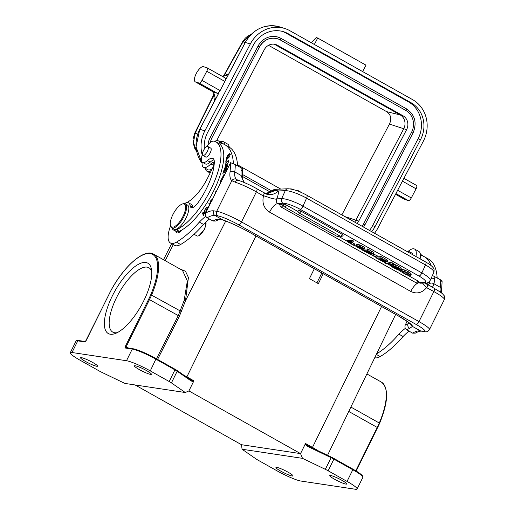 <?xml version="1.0" encoding="UTF-8"?>
<svg xmlns="http://www.w3.org/2000/svg" width="515" height="515" viewBox="0 0 515 515"><rect width="100%" height="100%" fill="white"/><g stroke="black" fill="none" stroke-linecap="round" stroke-linejoin="round"><path stroke-width="0.77" d="M242.076 449.241L302.505 458.35L325.332 469.332A6.901 0.895 26.3 0 1 328.145 470.787L347.046 481.403A19.834 2.569 26.3 0 1 357.088 489.025A19.834 2.569 26.3 0 1 355.356 489.25L300.863 481.036A19.834 2.569 26.3 0 1 277.076 470.858L258.176 460.243A6.901 0.895 26.3 0 1 255.942 458.865L242.076 449.241L241.484 444.709L300.541 453.612L188.908 390.917L185.284 392.52L171.418 382.89A6.901 0.895 26.3 0 0 169.184 381.518L150.283 370.903A19.834 2.569 26.3 0 0 126.497 360.725L72.003 352.511A19.834 2.569 26.3 0 0 70.272 352.73L76.033 341.078C75.776 340.64 76.574 340.447 78.428 340.492A0.689 0.631 98.6 0 0 77.765 340.859L72.003 352.511M135.085 384.95L241.484 444.709M213.493 95.146L194.573 133.52A6.901 1.255 25.2 0 1 195.172 133.308L193.421 142.513L196.608 151.133M202.208 154.957A31.042 28.718 -72.7 0 1 204.848 130.855L250.316 43.994A31.042 28.718 -72.7 0 1 284.673 28.467A31.042 28.718 -72.7 0 1 289.791 30.668L412.592 99.633A31.042 28.718 -72.7 0 1 423.356 141.168L377.888 228.029A31.042 28.718 -72.7 0 1 374.502 233.237M371.65 231.634A27.591 25.525 107.3 0 0 375.1 226.465L420.562 139.604A27.591 25.525 107.3 0 0 410.996 102.685L288.194 33.72A27.591 25.525 107.3 0 0 283.649 31.756A27.591 25.525 107.3 0 0 253.103 45.558L207.642 132.419A27.591 25.525 107.3 0 0 204.391 149.015M311.221 42.706L316.21 37.576L317.71 38.046L314.35 44.464M362.631 71.579L365.991 65.16L317.71 38.046M395.546 194.303L404.584 199.382A8.626 3.212 -60.7 0 0 404.816 199.479L408.44 200.612A3.451 1.288 -60.7 0 0 411.285 197.953L416.075 188.812A3.451 1.288 -60.7 0 0 416.513 185.413A3.451 1.288 -60.7 0 0 416.416 185.374M225.287 78.023L226.471 78.274M218.36 93.762L217.266 93.247A3.451 1.288 -60.7 0 0 220.111 90.589L224.894 81.447A3.451 1.288 -60.7 0 0 225.332 78.048A3.451 1.288 -60.7 0 0 225.242 78.01M199.125 83.057L195.494 81.93A8.626 3.212 119.3 0 1 195.262 81.827A8.626 3.212 119.3 0 1 196.518 73.033A8.626 3.212 119.3 0 1 203.47 66.686L207.101 67.819A3.451 1.288 119.3 0 1 207.191 67.858A3.451 1.288 119.3 0 1 206.753 71.257L201.97 80.398A3.451 1.288 119.3 0 1 199.125 83.057L217.266 93.247L213.635 92.114L215.489 99.253M195.262 81.827L213.403 92.018A8.626 3.212 -60.7 0 0 213.635 92.114L195.494 81.93M251.024 34.511L243.029 41.876L242.7 41.586L223.684 75.75M282.387 31.402A27.591 25.525 -72.7 0 1 285.696 32.941L408.498 101.899A27.591 25.525 -72.7 0 1 418.064 138.825L372.596 225.686A27.591 25.525 -72.7 0 1 369.5 230.43M281.074 38.425L406.644 108.942C415.071 114.903 417.182 122.982 412.966 133.173L411.504 132.381A16.383 15.154 -72.7 0 0 405.826 110.455L280.231 39.925A16.383 15.154 -72.7 0 0 277.534 38.76A16.383 15.154 -72.7 0 0 259.418 46.916M278.049 37.112L281.029 38.4A18.109 16.75 107.3 0 0 278.049 37.112A18.109 16.75 107.3 0 0 258.002 46.176L210.146 137.608A18.109 16.75 107.3 0 0 208.015 144.715M270.233 192.056L242.456 176.458M362.09 226.265A16.383 15.154 -72.7 0 0 363.648 223.813L411.504 132.381M242.443 174.476L271.701 190.911L242.443 174.476M357.075 223.452A10.345 9.573 107.3 0 0 358.762 221.07L406.618 129.638A10.345 9.573 107.3 0 0 403.033 115.791L277.437 45.262A10.345 9.573 107.3 0 0 275.731 44.528A10.345 9.573 107.3 0 0 264.285 49.704L216.686 140.634M280.759 189.089L237.524 164.813M344.812 216.564L355.884 220.169L403.741 128.737L389.424 124.076C391.876 118.868 390.943 114.723 386.636 111.652L400.155 114.897A10.345 9.573 -72.7 0 1 403.741 128.737L406.618 129.638M358.762 221.07L355.884 220.169A10.345 9.573 -72.7 0 1 354.623 222.074M274.257 44.2A10.345 9.573 -72.7 0 1 274.566 44.367L400.155 114.897L403.033 115.791M268.521 45.32L386.636 111.652M341.851 214.903L389.424 124.076M151.706 271.321A36.906 13.751 -60.7 0 0 148.919 267.755A36.906 13.751 -60.7 0 0 116.448 297.76A36.906 13.751 -60.7 0 0 112.772 332.111A36.906 13.751 -60.7 0 0 117.272 332.639M112.309 295.99A40.357 15.038 -60.7 0 0 115.218 333.546A40.357 15.038 -60.7 0 0 143.794 300.741A40.357 15.038 -60.7 0 0 151.416 269.094A40.357 15.038 -60.7 0 0 135.876 265.882A40.357 15.038 -60.7 0 0 112.309 295.99M191.265 380.353L191.22 380.315A0.689 0.515 -55.2 0 1 191.316 381.061L193.556 381.525L188.908 390.917M193.556 381.525L193.859 380.804L186.881 376.883A1.036 0.386 -60.7 0 0 186.745 377.212M323.227 273.755L318.373 283.662L309.438 278.647L314.298 268.74M357.088 489.025L362.85 477.379A19.834 2.569 -153.7 0 0 352.807 469.751L352.872 469.114L333.971 458.498L333.9 459.135A6.901 0.895 -153.7 0 0 331.094 457.681L331.402 457.166L333.939 458.485A6.206 0.805 -153.7 0 0 331.415 457.172L308.131 445.977C306.2 444.909 305.298 444.142 305.414 443.679L300.541 453.612L302.505 458.35M331.402 457.166L307.693 445.745L308.125 445.971L307.816 446.486L305.195 444.22L300.541 453.612M280.752 471.122A9.482 1.23 -153.7 0 0 292.958 475.886A9.482 1.23 -153.7 0 0 288.155 472.236A9.482 1.23 -153.7 0 0 275.95 467.478A9.482 1.23 -153.7 0 0 280.752 471.122M334.576 479.24A9.482 1.23 -153.7 0 0 346.775 483.997A9.482 1.23 -153.7 0 0 341.973 480.353A9.482 1.23 -153.7 0 0 329.767 475.59A9.482 1.23 -153.7 0 0 334.576 479.24M70.272 352.73A19.834 2.569 26.3 0 0 80.314 360.358L99.221 370.967A6.901 0.895 26.3 0 0 102.028 372.429L124.855 383.411L185.284 392.52M85.387 361.408A9.482 1.23 -153.7 0 0 97.593 366.171A9.482 1.23 -153.7 0 0 92.79 362.521A9.482 1.23 -153.7 0 0 80.585 357.758A9.482 1.23 -153.7 0 0 85.387 361.408M139.205 369.519A9.482 1.23 -153.7 0 0 151.41 374.283A9.482 1.23 -153.7 0 0 146.608 370.639A9.482 1.23 -153.7 0 0 134.402 365.875A9.482 1.23 -153.7 0 0 139.205 369.519M157.584 359.438L179.407 316.21L185.509 300.741L188.419 277.508L185.484 271.251L179.986 268.985M194.071 234.28L196.955 235.896A8.452 3.148 -60.7 0 0 197.38 236.037A8.452 3.148 -60.7 0 0 198.404 235.896A8.452 3.148 -60.7 0 0 204.391 229.027A8.452 3.148 -60.7 0 0 205.987 222.396L204.629 229.246L198.964 235.69M175.042 369.249A6.206 0.805 -153.7 0 1 176.986 370.452A0.689 0.515 124.8 0 1 177.076 370.497L191.22 380.315A0.689 0.515 -55.2 0 0 191.129 380.27L193.775 380.984M182.484 270.394L187.351 280.958L184.132 300.554L178.229 315.682L156.463 358.807M176.053 231.409A15.521 5.781 -60.7 0 0 176.201 231.499A15.521 5.781 -60.7 0 0 179.304 231.319A50.702 18.888 -60.7 0 0 181.641 230.115A50.702 18.888 -60.7 0 0 213.776 190.685A50.702 18.888 -60.7 0 0 218.83 143.492L216.036 141.928A50.702 18.888 119.3 0 1 210.989 189.114A50.702 18.888 119.3 0 1 176.516 229.748A15.521 5.781 119.3 0 1 173.413 229.928A15.521 5.781 119.3 0 1 172.126 228.087M176.053 231.415A8.626 3.212 -60.7 0 0 176.845 232.812A8.626 3.212 -60.7 0 0 181.641 230.115M180.359 231.46A8.626 3.212 119.3 0 1 180.527 230.726M205.794 216.281A44.844 16.705 -60.7 0 0 199.344 222.094A79.336 29.555 119.3 0 1 176.426 242.153A24.147 8.993 119.3 0 1 170.471 243.016A24.147 8.993 119.3 0 1 170.523 225.95M186.842 202.62A24.147 8.993 119.3 0 1 188.162 201.777A31.042 11.568 -60.7 0 0 207.809 177.656L212.837 167.491A5.176 1.925 -60.7 0 0 213.352 162.676A5.176 1.925 -60.7 0 0 210.86 163.86A15.18 5.652 119.3 0 1 204.313 167.594A15.18 5.652 119.3 0 1 203.554 167.343A15.18 5.652 119.3 0 1 202.163 162.058M214.761 141.368A15.18 5.652 119.3 0 1 218.411 140.872A15.18 5.652 119.3 0 1 219.351 141.876A17.246 6.425 -60.7 0 0 220.42 143.016A17.246 6.425 -60.7 0 0 221.128 143.273A89.681 33.411 119.3 0 1 224.714 144.625A89.681 33.411 119.3 0 1 233.417 163.635M226.111 159.702L225.744 162.141L226.452 159.856L229.69 156.637L226.111 159.702L226.452 159.895M204.571 210.281L204.236 210.751L205.092 212.792L202.833 212.714L202.472 213.223L203.56 215.817L203.901 215.341L203.045 213.307L205.298 213.384L205.659 212.875L204.571 210.281M223.51 176.928L223.903 174.604L220.375 181.293L221.16 181.08A58.118 21.656 119.3 0 1 219.641 184.756M216.422 191.722L215.772 191.625L214.485 195.185M207.873 208.556L206.85 206.888L204.912 209.779L206.663 207.661L207.127 208.414L205.852 210.815L207.288 208.672L207.584 209.148M206.856 210.616L206.27 211.8M227.501 157.577L226.8 157.828L229.471 154.127L228.821 156.721L229.806 153.528L227.373 155.337L226.446 158.459L227.334 158.182L227.501 157.577M226.381 171.122L227.07 168.843L223.78 170.645L222.783 173.948L223.993 171.019L225.113 170.407L224.373 172.853L224.759 172.647L225.499 170.195L226.503 169.641L225.86 172.184M209.953 204.352L209.077 203.361L208.742 203.889L209.393 204.629L208.298 207.693M225.988 167.214L224.637 168.74L225.821 166.435L225.924 165.92L225.248 166.557L224.386 169.538L225.93 168.148L226.394 167.06C227.212 165.36 227.566 165.122 227.463 166.332L226.433 168.328L227.804 165.045L226.272 167.369M225.57 169.429L224.637 168.74M228.293 166.094L227.45 165.624L227.733 166.48M227.418 161.098L226.497 162L225.422 165.431L227.649 164.034L228.712 160.622L227.418 161.098L227.817 161.324M212.573 199.653L211.968 199.537C209.824 201.249 209.483 202.64 210.944 203.715M192.906 207.487A10.345 3.856 119.3 0 1 192.868 207.223A15.521 5.781 -60.7 0 0 191.406 204.429L188.612 202.865A15.521 5.781 119.3 0 1 190.08 205.659A10.345 3.856 -60.7 0 0 191.052 207.519A10.345 3.856 -60.7 0 0 197.876 202.91A39.32 14.652 -60.7 0 0 206.547 188.445A39.32 14.652 -60.7 0 0 214.311 162.038A13.796 5.144 -60.7 0 0 212.959 158.466A13.796 5.144 -60.7 0 0 207.423 160.551A12.07 4.5 119.3 0 1 202.575 162.38A12.07 4.5 119.3 0 1 202.414 154.346M202.575 162.38L205.363 163.944A12.07 4.5 -60.7 0 0 205.878 164.131A12.07 4.5 -60.7 0 0 210.21 162.122A13.796 5.144 119.3 0 1 214.021 159.85M205.633 213.088A43.118 16.062 -60.7 0 1 209.006 211.517A43.118 16.062 -60.7 0 1 213.603 210.828C212.862 212.785 213.294 214.33 214.897 215.463L222.763 219.886L215.952 219.615A3.451 2.91 -111.7 0 0 218.289 219.821L215.772 221.07L213.049 221.057L207.184 217.768C205.569 216.654 205.047 215.096 205.633 213.088L230.578 162.695L235.291 164.549L241.149 167.839C242.597 168.624 242.887 169.049 242.011 169.113M238.426 180.314A3.451 2.556 108 0 0 235.213 182.201L231.827 180.681A3.451 3.193 -48.7 0 1 236.385 179.304L237.048 179.754M242.468 177.16L241.026 175.422L241.078 170.001A3.451 2.569 2.7 0 1 242.501 172.203L242.578 168.984M409.419 323.092L407.919 323.826A3.451 2.91 -111.7 0 0 409.644 328.39L412.438 326.407L420.304 330.823L424.379 331.634A3.451 3.167 -81.4 0 1 423.382 331.287A17.246 2.234 26.3 0 0 416.152 324.463L238.651 224.778A17.246 2.234 26.3 0 0 217.967 215.927L214.897 215.463A39.668 14.781 -60.7 0 0 210.68 216.1A39.668 14.781 -60.7 0 0 207.184 217.768M421.463 331.19C420.053 331.003 418.006 331.647 415.322 333.134L412.599 333.128L406.741 329.838C405.125 328.731 404.61 327.173 405.189 325.152L407.075 321.328M442.134 281.048L441.638 289.507A3.451 2.408 -173.7 0 0 440.216 287.28A94.168 35.084 -60.7 0 0 440.698 279.909L432.426 275.474M440.698 279.909C442.147 280.688 442.437 281.113 441.567 281.184M256.534 188.599A3.451 1.288 119.3 0 1 256.708 188.657A3.451 1.288 119.3 0 1 256.367 191.87L263.487 196.041C261.91 202.994 263.925 208.356 269.532 212.122L410.751 291.432C416.68 294.258 421.972 292.996 426.613 287.653L433.868 291.554A3.451 1.288 -60.7 0 0 434.209 288.342C443.222 293.782 441.902 293.164 444.091 295.636C444.78 296.183 444.863 297.47 444.348 299.511A20.697 2.684 -153.7 0 0 433.868 291.554L419.01 321.598A20.697 2.684 26.3 0 1 429.491 329.555C428.216 331.531 426.517 332.227 424.379 331.634M422.506 283.108L426.613 287.653M410.751 291.432A10.345 3.856 119.3 0 1 416.841 283.675A10.345 3.856 119.3 0 1 418.965 282.825L420.575 283.192M263.487 196.041C262.489 195.34 264.942 196.041 270.839 198.146C277.971 199.833 276.001 198.964 276.825 198.7A13.796 5.144 -60.7 0 0 278.448 190.956L285.271 190.653A3.451 3.116 -92.5 0 1 287.911 188.773L275.049 189.34L266.912 193.363M266.738 193.395L265.785 193.505M263.339 195.79A3.451 1.288 -60.7 0 0 264.015 193.254C269.448 195.629 274.257 194.863 278.448 190.956L275.474 190.383L272.029 190.666M275.049 189.34A3.451 3.116 87.5 0 0 272.937 190.395L265.991 193.556M275.474 190.383L267.092 193.769M237.042 179.754L238.464 180.327C243.975 182.207 250.058 184.982 256.708 188.657L263.963 192.732L267.073 193.782L265.444 193.395M264.015 193.254L263.867 192.719L264.015 193.254M276.825 198.7L276.864 198.854C275.879 200.869 276.175 202.421 277.746 203.515C275.042 204.062 272.3 206.933 269.532 212.122M352.91 242.185L353.47 240.956L352.048 240.151L347.625 240.351L347.071 241.58L353.502 245.192L354.069 245.166L349.061 242.353L352.91 242.185L351.488 241.381L347.071 241.58M354.069 245.166L354.623 243.936L351.603 242.243M364.594 247.947L364.189 247.084L359.753 244.882L357.037 244.451L356.386 245.005M373.845 253.084L373.497 252.286L367.736 248.964L364.189 249.118M363.957 249.131L363.313 249.157L362.76 250.387L370.047 254.262L371.74 254.668L371.019 253.592L373.504 254.075L372.86 255.26L376.748 257.088L372.86 255.26M376.748 257.088L377.308 255.858L373.613 254.024M387.492 260.751L387.145 259.953L381.383 256.631L376.967 256.824L376.407 258.054L383.694 261.929L385.394 262.335L384.666 261.26L386.939 261.981M392.623 262.94L392.063 264.169L393.286 264.858L393.846 263.629L392.623 262.94L387.164 261.903M400.953 268.444L401.23 268.083L398.61 266.249L395.597 264.781L393.466 264.562M393.067 265.444L392.662 264.736M411.144 274.186L410.938 273.42L408.466 271.785L404.468 269.924L401.494 269.293L401.069 270.053M408.344 273.446L403.573 271.457M300.953 211.144A2.066 0.431 -155.6 0 0 298.179 210.332A2.066 2.066 0 0 0 299.054 212.991A2.066 0.773 119.3 0 0 299.228 213.03A2.066 0.773 119.3 0 0 300.953 211.144L342.198 234.312A2.066 0.431 -155.6 0 1 343.196 235.201A2.066 2.066 0 0 1 340.299 236.153A2.066 0.773 -60.7 0 0 340.479 236.192A2.066 0.773 -60.7 0 0 342.198 234.312M286.34 204.996A2.066 0.431 -155.6 0 0 283.572 204.178A2.066 2.066 0 0 0 284.441 206.837A2.066 0.773 119.3 0 0 284.621 206.876A2.066 0.773 119.3 0 0 286.34 204.996L298.031 211.562M282.954 205.144A2.066 0.431 -155.6 0 0 280.186 204.326A2.066 2.066 0 0 0 281.055 206.985A2.066 0.773 119.3 0 0 281.235 207.024A2.066 0.773 119.3 0 0 282.954 205.144L283.417 205.408M418.032 281.003A2.066 0.773 -60.7 0 1 416.313 282.883A2.066 0.773 -60.7 0 1 416.139 282.844A2.066 2.066 0 0 0 419.036 281.898A2.066 0.431 -155.6 0 0 418.032 281.003L407.5 275.087M338.664 236.43L347.226 241.239M354.095 245.095L355.743 246.022M361.421 249.209L362.914 250.045M370.929 254.552L376.562 257.712M387.216 263.693L390.692 265.65M397.979 269.738L400.367 271.083M352.048 240.151L351.488 241.381M362.76 248.314L360.597 246.943L357.951 246.305L362.599 248.848L362.47 249.357L360.526 248.925L355.826 246.228L356.477 245.681L359.193 246.112L362.386 247.535L364.234 248.867L364.041 249.176L364.794 247.644M362.753 248.378L364.041 249.176M362.772 248.468L362.47 249.357M355.826 246.228L356.316 244.696M358.382 246.724L357.223 246.453L357.095 246.782L361.073 248.616L361.176 248.294L358.382 246.724M357.223 246.453L357.095 246.782L357.243 246.453M367.736 248.964L367.176 250.193L362.76 250.387M373.497 252.286L372.937 253.515L367.176 250.193M372.937 253.515L373.504 254.075L374.064 252.846M372.242 254.095L371.74 254.668M368.952 252.653L366.191 251.101L364.749 251.166L369.223 253.58L370.459 253.676L368.952 252.653M370.588 252.453L368.038 251.017L366.751 251.075L370.324 253.052L371.785 253.515L370.588 252.453M374.006 254.004L373.446 255.234M381.383 256.631L380.823 257.854L376.407 258.054M387.145 259.953L386.591 261.182L380.823 257.854M386.591 261.182L387.158 261.742L387.711 260.513M385.89 261.762L385.394 262.335M382.6 260.313L379.838 258.762L378.396 258.826L382.87 261.24L384.106 261.343L382.6 260.313M384.235 260.114L381.686 258.685L380.405 258.742L383.971 260.719L385.432 261.182L384.235 260.114M384.911 262.29L384.699 262.766L392.063 264.169M393.286 264.858L385.909 263.448L384.699 262.766M399.093 268.598L394.612 266.319L399.061 269.603L396.84 269.351L393.66 267.8C390.962 266.287 390.106 265.483 391.078 265.386L390.705 265.547L391.258 264.317M399.305 269.055L398.842 269.873M391.471 264.51L391.078 265.386L392.501 266.191L393.061 264.961M393.672 264.292L392.514 266.673L392.501 266.191L392.514 266.673L394.187 267.755L397.432 268.933L393.145 266.036L393.119 265.521L398.056 267.478L400.676 269.313L400.393 269.667L401.23 268.083M398.938 268.437L400.393 269.667M409.509 274.81L409.213 275.474L405.46 274.302L400.516 271.276L400.934 270.523L403.915 271.148L407.912 273.008L410.384 274.649L410.584 275.416L411.343 274.064M410.584 275.416L409.219 274.476M408.865 274.032L409.161 274.611L407.333 273.027L404.533 271.74L402.415 271.321L401.964 271.836L405.859 274.141L407.783 274.675L408.273 273.594M402.415 271.321L401.964 271.836L402.189 271.341M409.213 275.474L407.783 274.675M400.516 271.276L400.863 269.519M230.469 162.856A90.717 33.797 119.3 0 1 230.005 172.203A3.451 2.408 6.3 0 1 234.801 171.926L241.026 175.422L243.949 182.407M218.289 219.821L222.763 219.886A27.591 3.579 -153.7 0 1 249.382 232.246L398.417 315.94A27.591 3.579 -153.7 0 1 411.047 324.328A27.591 3.579 -153.7 0 1 412.438 326.401L410.616 324.193M429.671 281.235L428.647 285.22M431.029 278.551A3.451 2.569 2.7 0 1 434.769 278.782L433.99 283.784C431.995 282.722 430.328 282.812 428.995 284.055M425.049 282.999L426.703 284.171M434.209 288.342L425.255 282.986M440.415 292.192A23.111 8.613 119.3 0 1 440.216 287.28L433.99 283.784L432.484 287.376M425.796 283.475L426.053 282.947M437.151 277.913A89.681 33.411 -60.7 0 0 428.454 259.045L424.27 256.695A89.681 33.411 119.3 0 1 431.139 265.624M422.95 256.052A15.18 5.652 -60.7 0 0 422.152 255.292L420.382 254.301M374.753 357.68A24.147 8.993 -60.7 0 0 380.167 356.567A79.336 29.555 -60.7 0 0 403.084 336.514A44.844 16.705 119.3 0 1 409 331.106M420.105 258.852A16.898 6.296 -60.7 0 0 420.465 255.286A17.246 6.425 -60.7 0 0 420.678 255.343A89.681 33.411 119.3 0 1 424.27 256.695M432.89 274.456A89.681 33.411 119.3 0 1 432.973 275.699M405.344 328.345A44.844 16.705 -60.7 0 0 398.893 334.164A79.336 29.555 119.3 0 1 376.6 353.856M403.084 336.514L398.893 334.164M420.465 255.286A16.898 6.296 -60.7 0 0 418.811 251.436L414.627 249.086A16.898 6.296 119.3 0 1 415.92 256.496M407.623 251.841A16.898 6.296 119.3 0 1 414.627 249.086M412.773 254.732A12.07 4.5 -60.7 0 0 411.704 252.981L409.747 251.887A12.07 4.5 119.3 0 1 410.822 253.638M407.693 251.88A12.07 4.5 119.3 0 1 409.747 251.887M312.283 447.966A1.036 0.386 119.3 0 1 312.476 447.413L305.498 443.499L305.195 444.22M237.595 165.843A89.681 33.411 -60.7 0 0 228.905 146.981L224.714 144.625M170.471 243.016L174.656 245.372A24.147 8.993 -60.7 0 0 180.611 244.503A79.336 29.555 -60.7 0 0 203.528 224.443A44.844 16.705 119.3 0 1 209.451 219.042M211.407 170.381A16.898 6.296 119.3 0 1 207.745 171.482A16.898 6.296 119.3 0 1 206.895 171.192A16.898 6.296 119.3 0 1 205.324 168.334M220.182 141.87A16.898 6.296 119.3 0 1 222.596 141.438A16.898 6.296 119.3 0 1 223.446 141.722A16.898 6.296 119.3 0 1 225.049 144.812M223.401 143.988A15.18 5.652 -60.7 0 0 222.602 143.228L218.411 140.872M203.554 167.343L207.738 169.693A15.18 5.652 -60.7 0 0 212.264 168.65M199.344 222.094L203.528 224.443M229.233 147.174A16.898 6.296 -60.7 0 0 227.63 144.071L223.446 141.722M204.938 211.144L204.236 210.751M202.472 213.223L203.174 213.616M202.833 212.714L205.395 213.242M205.092 212.792L205.536 213.043M215.772 191.625L216.139 191.831M207.288 208.672L207.7 208.903M207.127 208.414L207.77 208.768M206.663 207.661L207.828 208.652M223.78 170.645L224.225 170.89M209.393 204.629L209.727 204.809M208.742 203.889L209.734 204.107M209.193 206.991C208.247 207.487 208.375 206.773 209.586 204.841M228.57 161.35L228.937 161.144M226.034 165.379L226.066 164.98M226.413 165.167L225.808 164.832C225.364 164.118 225.86 163.062 227.302 161.665L228.345 161.221C228.46 162.824 227.617 164.028 225.808 164.832L226.613 165.283M210.616 203.013L210.307 202.215C210.661 200.696 211.305 200.026 212.244 200.206M206.238 146.987A12.07 4.5 119.3 0 1 213.886 141.136A50.702 18.888 119.3 0 1 216.036 141.928M184.537 203.567A15.521 5.781 119.3 0 1 188.612 202.865M205.395 156.805A5.176 1.925 -60.7 0 0 205.659 157.049A5.176 1.925 -60.7 0 0 210.21 152.846A5.176 1.925 -60.7 0 0 210.725 148.03A5.176 1.925 -60.7 0 0 210.378 147.934M171.733 227.862L173.961 229.117A13.796 5.144 -60.7 0 0 186.102 217.897A13.796 5.144 -60.7 0 0 187.473 205.054L185.245 203.805A13.796 5.144 119.3 0 1 183.868 216.641A13.796 5.144 119.3 0 1 172.422 228.094A13.796 5.144 119.3 0 1 171.733 227.862A13.796 5.144 119.3 0 1 170.497 225.84L170.343 225.029A13.107 4.886 119.3 0 1 172.815 214.749A13.107 4.886 119.3 0 1 182.098 204.095A13.107 4.886 119.3 0 1 183.688 203.869A13.107 4.886 119.3 0 1 183.044 216.287A13.107 4.886 119.3 0 1 172.171 227.167A13.107 4.886 119.3 0 1 170.343 225.029M204.095 155.266A5.086 1.893 119.3 0 1 202.91 155.408A5.086 1.893 119.3 0 1 203.148 151.243A5.086 1.893 119.3 0 1 206.708 146.678A5.086 1.893 119.3 0 1 207.893 146.537A5.086 1.893 119.3 0 1 207.654 150.702A5.086 1.893 119.3 0 1 204.095 155.266M182.098 204.095L182.876 203.805A13.796 5.144 119.3 0 1 184.55 203.567A13.796 5.144 119.3 0 1 185.245 203.805M316.944 282.857L321.83 272.969M347.046 481.403L352.807 469.751L333.9 459.135L328.145 470.787M213.628 95.835A440.866 153.522 119.2 0 0 195.172 133.308L197.728 134.067M224.295 75.525A440.866 153.522 119.2 0 1 243.029 41.876L245.185 42.52M226.439 78.332L245.237 42.423C253.58 28.698 265.058 23.523 279.677 26.902A31.042 28.718 107.3 0 0 245.314 42.436L245.288 42.481M250.316 43.994L245.314 42.436L226.491 78.396M416.075 188.812L402.427 181.145M397.644 190.293L411.285 197.953M408.44 200.612L395.919 193.582M395.552 194.277L404.816 199.479M218.515 93.633L199.852 129.297L204.848 130.855M199.82 129.342L199.852 129.297A31.042 28.718 107.3 0 0 202.067 163.313M228.403 74.585L222.635 76.529M224.894 81.447L206.753 71.257M201.97 80.398L220.111 90.589M372.596 225.686L375.1 226.465M288.194 33.72L285.696 32.941M408.498 101.899L410.996 102.685M420.562 139.604L418.064 138.825M405.826 110.455L406.644 108.942L281.055 38.413L280.231 39.925M412.901 133.166L365.038 224.598M363.648 223.813L365.109 224.604L363.551 227.089M210.146 137.608L211.543 138.393M259.399 46.955L258.002 46.176M277.437 45.262L273.626 44.142M126.497 360.725L132.258 349.073L125.261 348.018A1.725 0.644 -60.7 0 1 125.345 346.383L148.681 299.196A33.803 12.592 119.3 0 0 150.683 294.844L151.545 295.121A34.492 12.849 119.3 0 1 149.505 299.55L126.175 346.737A1.036 0.386 -60.7 0 0 126.027 347.67M150.683 294.844A50.361 18.765 119.3 0 0 150.187 253.605A50.361 18.765 119.3 0 0 111.8 288.986A33.803 12.592 119.3 0 0 109.521 293.293L86.192 340.479A1.725 0.644 -60.7 0 1 84.763 341.915L77.765 340.859A19.834 2.569 -153.7 0 0 76.033 341.078M169.184 381.518L174.946 369.867L156.045 359.251A19.834 2.569 -153.7 0 0 132.258 349.073A0.689 0.631 -81.4 0 1 132.922 348.707C138.496 349.93 146.221 353.232 156.109 358.614L150.283 370.903M191.316 381.061L177.179 371.244A6.901 0.895 -153.7 0 0 174.946 369.867L175.016 369.229L156.142 358.633M133.121 348.777A19.145 2.485 -153.7 0 1 156.077 358.601L177.076 370.497A0.689 0.515 124.8 0 1 177.179 371.244L171.418 382.89M318.257 450.837A27.289 3.541 26.3 0 0 312.476 447.413L381.557 306.515M255.968 235.979L186.881 376.883A27.289 3.541 26.3 0 0 183.99 375.293M379.285 423.015A51.049 19.016 -60.7 0 0 381.351 382.066C388.889 388.078 388.31 401.829 379.613 423.33L377.598 427.714L377.244 427.45A34.492 12.849 -60.7 0 0 379.285 423.015L350.876 407.062M377.534 427.72L356.174 471.045M355.801 470.819L377.244 427.45L348.752 411.446M362.85 477.379L362.605 475.957C361.388 474.36 358.144 472.081 352.872 469.114L333.997 458.517M173.298 244.606L165.186 260.674M184.132 300.554L185.509 300.741L225.731 221.025M179.407 316.21L148.681 299.196M191.129 380.27L177.154 370.568M126.124 347.722A0.689 0.631 98.6 0 0 125.261 348.018M125.345 346.383L128.486 348.037M111.8 288.992L111.755 288.966C124.913 265.264 144.464 248.442 153.605 254.165A51.049 19.016 119.3 0 1 151.545 295.121L181.512 311.646M84.763 341.915A0.689 0.631 -81.4 0 1 85.316 341.542L78.428 340.492A0.689 0.631 98.6 0 1 78.628 340.557M230.005 172.203A26.561 9.894 -60.7 0 0 231.827 180.681L216.693 211.292A20.697 2.684 26.3 0 1 241.509 221.914A3.451 1.288 119.3 0 1 238.651 224.778M213.603 210.828L216.693 211.292A3.451 3.167 -81.4 0 0 217.967 215.927M235.213 182.201A20.697 2.684 -153.7 0 1 256.367 191.87L241.509 221.914L419.01 321.598A3.451 1.288 -60.7 0 1 416.152 324.463M235.291 164.549A94.168 35.084 119.3 0 1 234.801 171.926A23.111 8.613 -60.7 0 0 236.385 179.304M241.078 170.001A94.168 35.084 -60.7 0 0 241.149 167.839M213.049 221.057A39.668 14.781 119.3 0 1 215.952 219.615M412.599 333.128A39.668 14.781 119.3 0 1 416.056 331.473A39.668 14.781 119.3 0 1 420.304 330.823L423.382 331.287M409.644 328.39A39.668 14.781 -60.7 0 0 406.741 329.838M427.566 285.098A3.451 1.288 119.3 0 1 427.566 285.407A3.451 1.288 119.3 0 1 426.89 287.634M280.038 204.796L277.746 203.515L283.044 203.277A3.451 3.116 -92.5 0 1 281.654 198.642A17.246 3.611 24.4 0 1 302.968 206.148L421.862 272.918L425.48 264.935A3.451 1.288 -60.7 0 0 425.699 261.993L306.805 195.224A3.451 1.288 119.3 0 1 306.586 198.166A17.246 3.611 -155.6 0 0 285.271 190.653L281.654 198.642L276.864 198.854M425.699 261.993C431.583 265.425 432.742 267.137 432.993 267.504C434.1 268.424 434.377 270.047 433.83 272.384A17.246 3.611 -155.6 0 0 425.48 264.935L306.586 198.166L302.968 206.148A3.451 1.288 119.3 0 1 300.103 209.29M420.581 283.192L425.815 282.96A3.451 3.116 -92.5 0 1 424.27 282.587A13.796 2.89 24.4 0 0 418.998 276.059A3.451 1.288 -60.7 0 0 421.862 272.918A17.246 3.611 24.4 0 1 430.205 280.366L433.83 272.384M283.044 203.277A13.796 2.89 24.4 0 1 300.091 209.283L418.998 276.059M418.534 282.581L424.27 282.587M356.477 245.681L357.037 244.451M359.753 244.882L359.193 246.112M362.946 246.305L362.386 247.535M364.189 247.084L363.635 248.314M361.002 247.123L360.79 247.599M359.882 248.346L360.217 247.606M358.247 247.58L358.594 246.807M371.064 252.376L371.618 251.146M369.223 253.58L369.5 252.968M367.015 252.434L367.33 251.738M370.324 253.052L370.594 252.453M369.326 252.517L369.609 251.899M384.711 260.043L385.272 258.813M382.87 261.24L383.147 260.635M380.662 260.101L380.978 259.406M383.971 260.719L384.248 260.12M382.973 260.184L383.257 259.566M394.535 266.989L394.187 267.755M396.389 268.161L396.132 268.727M395.597 264.781L395.044 266.01M398.61 266.249L398.056 267.478M400.374 267.324L399.814 268.553M396.891 267.176L396.582 267.851M399.074 268.566L398.745 269.287M410.384 274.649L410.938 273.42M404.333 271.907L403.773 273.137M406.412 272.911L405.859 274.141M401.494 269.293L400.934 270.523M404.468 269.924L403.915 271.148M408.466 271.785L407.912 273.008M284.441 206.837L336.913 236.301A2.066 0.773 -60.7 0 0 337.093 236.34A2.066 0.773 -60.7 0 0 338.452 235.117M249.382 232.246A3.451 1.288 119.3 0 1 249.209 232.188C239.848 227.006 231.158 222.969 223.137 220.072M410.783 324.399L408.118 322.075L398.25 315.882A3.451 1.288 -60.7 0 0 398.417 315.94M405.189 325.152A43.118 16.062 -60.7 0 1 407.919 323.826L408.601 322.442M427.36 284.499L428.467 282.265M434.84 276.613A94.168 35.084 119.3 0 1 434.769 278.782M298.294 190.775A2.066 0.773 119.3 0 1 298.475 190.814A2.066 0.773 119.3 0 1 298.674 191.38M380.167 356.567L376.33 354.417M420.44 254.803L422.094 255.73M325.332 469.332L331.094 457.681L307.816 446.486M219.351 141.876L222.538 143.666M213.635 165.418L210.86 163.86M176.426 242.153L180.611 244.503M227.347 158.124L226.845 157.847M210.21 162.122L207.423 160.551M179.304 231.319L176.516 229.748M192.868 207.223L190.08 205.659M279.677 26.902L284.673 28.467M416.513 185.413L403.902 178.332M202.067 163.358L196.041 146.91L199.769 129.284L218.405 93.679M207.191 67.858L225.332 78.048M212.817 91.683L214.62 100.914M222.216 76.297L228.776 73.864M251.333 34.215L247.515 36.262L245.256 38.207L242.7 41.586M194.573 133.52L193.028 139.211L193.041 142.558L194.87 148.687L196.666 151.416M210.011 142.752L211.607 138.4L259.463 46.968C263.892 39.713 269.918 36.977 277.534 38.76M395.662 314.433L327.546 455.312M171.63 243.672L163.513 259.734M125.924 347.651L132.922 348.707M85.426 341.548L111.755 288.966M153.605 254.165L182.484 270.388M198.977 235.683L198.404 235.896M271.65 190.956L266.899 193.37M306.805 195.224C299.389 191.168 293.093 189.024 287.911 188.773M425.815 282.96C427.257 283.263 428.725 282.4 430.205 280.366M364.82 247.812L364.266 249.041M363.062 248.629L362.792 249.241M374.083 252.994L373.523 254.223M387.731 260.654L387.171 261.884M399.659 268.547L399.099 269.776M393.415 264.388L392.855 265.618M401.275 268.289L400.715 269.519M340.299 236.153L299.054 212.991M336.913 236.301A2.066 2.066 0 0 0 339.578 235.748M416.139 282.844L281.055 206.985M242.501 172.203L242.913 179.877L244.464 182.625M398.25 315.882L249.209 232.188M444.348 299.511L429.491 329.555M441.638 289.507L441.613 293.087M296.775 190.666A2.066 2.066 0 0 1 298.475 190.814L301.964 192.771M292.063 189.263L291.844 189.14A2.066 2.066 0 0 0 290.351 188.934M366.886 373.948L381.351 382.066M206.895 171.192L210.114 173.001M230.308 154.597L229.471 154.127M227.636 158.298L226.8 157.828M176.201 231.499L173.413 229.928M202.91 155.408L206.006 157.146M207.893 146.537L210.989 148.275"/></g></svg>
